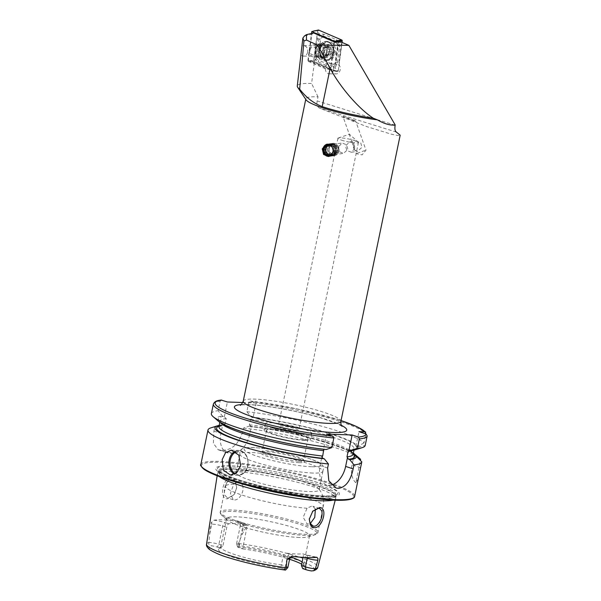 <?xml version="1.0" encoding="UTF-8"?>
<svg xmlns="http://www.w3.org/2000/svg" width="601" height="601" viewBox="0 0 601 601"><rect width="100%" height="100%" fill="white"/><g stroke="black" fill="none" stroke-linecap="round" stroke-linejoin="round"><path stroke-width="0.45" stroke-dasharray="3 2.25" d="M235.344 481.551C234.105 479.485 232.542 478.396 230.656 478.276C224.999 477.667 220.777 490.018 223.241 495.817C224.045 497.748 225.375 498.762 227.223 498.875L234.195 494.638L236.681 487.358L235.344 481.551M231.325 479.613L232.399 479.808L235.457 482.543L236.659 487.787L234.458 494.27L228.35 498.004L227.328 497.831L224.909 495.284C224.053 491.971 224.165 488.846 225.247 485.916C227.013 481.529 229.034 479.433 231.325 479.613M357.159 153.263L366.001 150.16L357.159 153.263M353.238 145.134L354.89 150.16L357.437 151.384L361.952 147.373L360.675 142.572L355.559 141.077L352.922 144.608L353.238 145.134A5.236 4.838 81.9 0 0 354.838 149.859M344.433 117.323C342.232 116.369 342.525 116.278 345.312 117.06L354.312 120.47C356.513 121.425 356.22 121.515 353.433 120.733L342.983 116.526L352.922 144.608M339.039 151.009A6.235 5.755 81.9 0 1 334.299 155.697A6.235 5.755 81.9 0 1 327.785 148.041A6.235 5.755 81.9 0 1 332.533 143.354A6.235 5.755 81.9 0 1 339.039 151.009M338.371 150.738A5.236 4.838 81.9 0 1 334.381 154.675A5.236 4.838 81.9 0 1 328.912 148.244A5.236 4.838 81.9 0 1 332.901 144.308A5.236 4.838 81.9 0 1 338.371 150.738M338.498 146.877L339.302 151.647L343.502 153.375L347.956 149.371L346.409 144.706L342.022 143.008L338.498 146.877M326.967 52.858A7.482 6.055 90.5 0 1 319.597 58.282A7.482 6.055 90.5 0 1 315.232 49.199A7.482 6.055 90.5 0 1 322.602 43.775A7.482 6.055 90.5 0 1 326.967 52.858M323.886 52.295A5.236 4.237 90.5 0 1 319.732 56.254A5.236 4.237 90.5 0 1 315.675 49.74A5.236 4.237 90.5 0 1 319.822 45.781A5.236 4.237 90.5 0 1 323.886 52.295M333.593 69.881A5.236 4.237 90.5 0 1 329.438 73.84A5.236 4.237 90.5 0 1 325.381 67.32A5.236 4.237 90.5 0 1 329.528 63.368A5.236 4.237 90.5 0 1 333.593 69.881M334.577 41.957L331.632 64.037A5.236 4.237 -89.5 0 0 329.588 63.368A5.236 4.237 -89.5 0 0 325.434 67.32A5.236 4.237 -89.5 0 0 325.306 68.694L308.215 61.355L311.566 61.249L314.443 61.918L311.573 83.456A60.866 8.497 -168.3 0 0 297.277 86.048M314.443 61.918L331.872 69.4L325.306 68.694M331.872 69.4A5.236 4.237 -89.5 0 0 336.027 73.893A5.236 4.237 -89.5 0 0 340.174 69.941A5.236 4.237 -89.5 0 0 338.603 64.45L341.563 42.213M341.466 140.146A10.472 1.465 11.7 0 0 355.935 142.933A10.472 1.465 11.7 0 0 358.429 142.505A10.472 1.465 11.7 0 0 358.211 142.106A10.472 1.465 11.7 0 0 354.875 140.611A10.472 1.465 11.7 0 0 340.406 137.832A10.472 1.465 11.7 0 0 338.273 137.982A10.472 1.465 11.7 0 0 337.92 138.253A10.472 1.465 11.7 0 0 341.466 140.146M238.251 521.052A10.525 1.472 -168.3 0 0 241.181 523.298A3.493 2.186 -71.8 0 1 241.572 523.366A3.493 2.186 -71.8 0 1 242.714 526.761L238.935 545.017A7.039 0.984 -168.3 0 1 236.561 543.822A7.039 0.984 -168.3 0 1 236.554 543.74A7.039 0.984 -168.3 0 1 238.229 543.454A7.039 0.984 -168.3 0 1 238.529 543.469L241.903 534.822L246.951 525.732C246.515 524.395 245.524 523.599 243.968 523.343L238.251 521.052A57.914 8.083 -168.3 0 0 223.722 519.85A57.914 8.083 -168.3 0 0 213.941 520.211L211.597 522.231A3.493 3.268 79.8 0 1 211.747 524.252L210.493 524.478L211.597 522.231M233.721 484.166L238.094 481.837L239.145 482.025L241.842 484.444C245.696 489.92 239.529 500.603 234.225 499.934L233.203 499.754L230.431 493.406L233.721 484.166A49.868 6.957 -168.3 0 0 225.623 486.239C227.291 479.523 231.062 474.7 236.937 471.77A42.386 5.912 -168.3 0 1 246.155 470.929A42.386 5.912 -168.3 0 1 289.141 477.795A42.386 5.912 -168.3 0 1 318.65 488.696A42.386 5.912 -168.3 0 1 319.086 489.845A42.386 5.912 -168.3 0 1 309.004 491.573A42.386 5.912 -168.3 0 1 262.547 483.828A42.386 5.912 -168.3 0 1 236.073 472.656A42.386 5.912 -168.3 0 1 236.937 471.77M315.397 509.145L312.843 506.23L311.814 506.05L307.066 508.251L303.174 517.296L307.111 524.027L310.161 523.764M312.64 511.316L309.29 518.971M299.2 462.665A22.44 3.133 -168.3 0 1 273.177 458.18A22.44 3.133 -168.3 0 1 260.902 452.26A22.44 3.133 -168.3 0 1 265.927 451.734A22.44 3.133 -168.3 0 1 289.058 455.46A22.44 3.133 -168.3 0 1 304.406 461.267A22.44 3.133 -168.3 0 1 299.2 462.665M298.524 461.147A21.193 2.96 -168.3 0 1 275.296 457.278A21.193 2.96 -168.3 0 1 262.059 451.689A21.193 2.96 -168.3 0 1 262.352 451.328A21.193 2.96 -168.3 0 1 267.099 450.825A21.193 2.96 -168.3 0 1 288.946 454.348A21.193 2.96 -168.3 0 1 303.445 459.833A21.193 2.96 -168.3 0 1 303.565 460.283A21.193 2.96 -168.3 0 1 298.524 461.147M312.843 473.055A42.386 5.912 -168.3 0 1 268.084 465.745A42.386 5.912 -168.3 0 1 239.964 454.679A42.386 5.912 -168.3 0 1 239.912 454.138A42.386 5.912 -168.3 0 1 249.986 452.41A42.386 5.912 -168.3 0 1 296.451 460.156A42.386 5.912 -168.3 0 1 322.917 471.327A42.386 5.912 -168.3 0 1 322.654 471.8A42.386 5.912 -168.3 0 1 312.843 473.055M299.501 537.497A42.386 5.912 -168.3 0 1 257.904 530.968A42.386 5.912 -168.3 0 1 227.531 520.256A42.386 5.912 -168.3 0 1 226.569 518.58A42.386 5.912 -168.3 0 1 236.644 516.852A42.386 5.912 -168.3 0 1 283.109 524.598A42.386 5.912 -168.3 0 1 309.575 535.769A42.386 5.912 -168.3 0 1 308.028 536.926A42.386 5.912 -168.3 0 1 299.501 537.497M219.222 476.555A60.385 8.429 -168.3 0 1 217.434 473.904A60.385 8.429 -168.3 0 1 217.554 473.535A60.385 8.429 -168.3 0 1 231.806 471.379A60.385 8.429 -168.3 0 1 296.962 482.145A60.385 8.429 -168.3 0 1 335.734 498.011A60.385 8.429 -168.3 0 1 335.696 498.394A60.385 8.429 -168.3 0 1 333.007 500.115M324.397 496.629A63.135 8.812 -168.3 0 1 237.155 479.861A63.135 8.812 -168.3 0 1 230.769 465.873A63.135 8.812 -168.3 0 1 318.004 482.648A63.135 8.812 -168.3 0 1 324.397 496.629M395.135 125.226L317.163 100.923L318.012 96.821A49.868 6.957 11.7 0 0 317.711 96.806A49.868 6.957 11.7 0 0 305.849 98.842A49.868 6.957 11.7 0 0 306.142 99.901M317.163 100.923C316.517 104.476 317.32 106.88 319.559 108.142L366.572 126.556L391.604 134.263L398.087 135.525L400.176 135.165M296.255 431.097A10.472 1.465 -168.3 0 1 284.776 429.189A10.472 1.465 -168.3 0 1 278.24 426.425A10.472 1.465 -168.3 0 1 280.727 425.996A10.472 1.465 -168.3 0 1 292.206 427.912A10.472 1.465 -168.3 0 1 298.75 430.677A10.472 1.465 -168.3 0 1 296.255 431.097M304.805 440.36A23.687 3.306 -168.3 0 1 278.841 436.033A23.687 3.306 -168.3 0 1 264.049 429.79A23.687 3.306 -168.3 0 1 269.684 428.829A23.687 3.306 -168.3 0 1 295.647 433.156A23.687 3.306 -168.3 0 1 310.439 439.399A23.687 3.306 -168.3 0 1 304.805 440.36M306.059 434.32A23.687 3.306 -168.3 0 1 280.089 429.993A23.687 3.306 -168.3 0 1 265.304 423.75A23.687 3.306 -168.3 0 1 270.931 422.781A23.687 3.306 -168.3 0 1 296.902 427.108A23.687 3.306 -168.3 0 1 311.686 433.351A23.687 3.306 -168.3 0 1 306.059 434.32M302.957 439.752A21.193 2.96 -168.3 0 1 279.728 435.883A21.193 2.96 -168.3 0 1 266.491 430.293A21.193 2.96 -168.3 0 1 271.532 429.43A21.193 2.96 -168.3 0 1 294.76 433.306A21.193 2.96 -168.3 0 1 307.997 438.888A21.193 2.96 -168.3 0 1 302.957 439.752M242.796 402.52L256.139 402.986L250.294 401.062L248.837 402.137L246.853 411.7L251.083 416.921L253.066 417.823L250.489 419.445L249.377 424.809L251.248 426.582L249.167 426.154L243.458 428.1L242.624 432.111C238.762 443.613 232.369 449.653 223.452 450.224A78.536 10.961 11.7 0 0 221.829 450.157A78.536 10.961 11.7 0 0 220.259 450.111L218.186 449.773L213.385 443.343L213.896 431.12L214.722 427.116L220.439 425.162L222.513 425.591L225.082 423.968L226.194 418.604L224.331 416.831L222.347 415.93L218.118 410.708L220.101 401.145L221.559 400.071M243.458 428.1A78.536 10.961 -168.3 0 1 360.014 458.758M360.194 469.621L358.061 478.922L355.8 482.686L360.405 460.441M290.786 557.014A42.386 5.912 -168.3 0 0 242.984 546.339L238.935 545.017L239.423 547.827L242.646 548.886L246.763 528.091C246.943 525.965 246.132 524.711 244.329 524.335A42.386 5.912 11.7 0 0 235.239 523.629A42.386 5.912 11.7 0 0 228.786 523.794C227.914 524.08 227.238 525.282 226.742 527.4L222.963 545.655A42.386 5.912 -168.3 0 0 220.92 546.557L218.726 548.983A44.038 6.145 -168.3 0 1 220.507 548.127L222.963 545.655L218.922 544.326A7.039 0.984 11.7 0 0 208.915 542.448L210.493 524.478M287.871 567.464A7.182 0.999 -168.3 0 0 285.437 566.172L281.388 564.842L280.577 567.855L283.8 568.914L285.437 566.172L287.21 557.585A3.493 2.186 -71.8 0 1 290.148 554.28L287 553.243C285.129 553.198 283.852 554.205 283.169 556.256L281.388 564.842A42.386 5.912 -168.3 0 1 220.68 546.993A42.386 5.912 -168.3 0 1 220.92 546.557M287 553.243A42.386 5.912 11.7 0 0 296.09 553.949A42.386 5.912 11.7 0 0 302.551 553.784L306.082 554.881A3.493 2.186 108.2 0 0 305.691 554.813A10.668 1.487 11.7 0 0 316.682 557.292M239.423 547.827A5.379 0.751 -168.3 0 1 237.605 546.918A5.379 0.751 -168.3 0 1 237.816 546.707C238.176 546.715 241.159 545.22 238.559 543.499L238.529 543.469M307.644 52.159A5.236 4.237 90.5 0 1 303.49 56.111A5.236 4.237 90.5 0 1 300.898 54.984L301.942 46.029A5.236 4.237 90.5 0 1 303.58 45.646A5.236 4.237 90.5 0 1 307.644 52.159M354.845 148.387L351.322 152.256L346.927 150.558L345.387 145.893L349.842 141.889L354.034 143.624L354.845 148.387M354.312 120.47L355.762 121.259L366.001 150.16L362.118 154.87L356.13 153.653L354.89 150.16M318.012 96.821L311.573 83.456M328.965 68.724L311.566 61.249M308.215 61.355L311.814 34.287L313.617 32.957M301.942 46.029L301.83 46.976M213.941 520.211A10.525 1.472 11.7 0 1 225.638 522.765A3.493 2.186 108.2 0 0 222.701 526.07L218.922 544.326L217.284 547.068A5.379 0.751 11.7 0 0 211.612 545.798C209.238 545.453 208.337 544.348 208.9 542.478L208.915 542.448M217.284 547.068L220.507 548.127M280.577 567.855A44.038 6.145 -168.3 0 1 236.786 558.464A44.038 6.145 -168.3 0 1 218.726 548.983M283.8 568.914A5.522 0.774 -168.3 0 1 285.64 569.966M242.646 548.886A44.038 6.145 -168.3 0 1 289.569 559.268M301.687 564.181A44.038 6.145 -168.3 0 1 304.692 566.781A44.038 6.145 -168.3 0 1 302.709 568.621M302.13 562.048A42.386 5.912 -168.3 0 1 303.648 563.685A42.386 5.912 -168.3 0 1 303.693 564.189A42.386 5.912 -168.3 0 1 301.409 565.533M305.691 554.813L302.551 553.784C303.347 553.829 303.558 554.881 303.182 556.947L303.092 557.39M246.763 528.091L242.714 526.761A7.039 0.984 -168.3 0 1 240.332 525.492C239.919 522.938 239.581 521.931 239.318 522.464L244.862 524.448L241.181 523.298M250.294 401.062L296.841 408.838L341.067 420.58A77.041 10.75 -168.3 0 0 250.294 401.062M246.853 411.7A78.536 10.961 -168.3 0 1 364.026 442.937L365.889 433.945M251.083 416.921A72.135 10.067 -168.3 0 1 357.843 446.333L364.026 442.937M355.552 449.713A72.135 10.067 -168.3 0 0 358.151 446.994L355.92 446.325L357.843 446.333M249.167 426.154A72.135 10.067 -168.3 0 1 353.35 453.154M211.387 413.608A78.536 10.961 -168.3 0 1 218.118 410.708M358.151 446.994L365.19 445.476M218.546 421.339A72.135 10.067 -168.3 0 1 222.347 415.93M326.606 434.102L323.383 449.661L324.916 449.142L326.178 449.563M220.627 422.841A68.499 9.556 -168.3 0 1 220.071 421.158L223.429 423.697C227.862 426.319 235.239 429.264 245.554 432.54C267.715 439.594 301.033 446.566 324.645 449.09L324.916 449.142A70.497 9.834 -168.3 0 1 243.39 431.879A70.497 9.834 -168.3 0 1 223.632 416.35M219.027 426.184A70.497 9.834 -168.3 0 1 221.716 425.583L222.513 425.591L220.898 433.419A19.946 12.471 -71.8 0 0 227.441 452.808A19.946 12.471 -71.8 0 0 229.657 453.199L232.85 453.312A19.946 12.471 -71.8 0 0 249.625 434.41L251.248 426.582L250.452 426.575A70.497 9.834 -168.3 0 1 353.185 453.973M219.2 425.373A72.135 10.067 -168.3 0 1 220.439 425.162M210.861 427.874A78.536 10.961 -168.3 0 1 214.722 427.116M331.542 484.999A19.946 12.471 -71.8 0 1 326.644 484.924A19.946 12.471 -71.8 0 1 320.1 465.535L321.866 456.993M256.139 402.986L253.066 417.823M224.331 416.831L227.403 401.994M355.8 482.686A19.946 12.471 -71.8 0 1 352.066 464.911L354.034 455.438M355.92 446.325L358.955 431.661M338.235 41.987L335.29 64.067L338.603 64.45M331.632 64.037L335.29 64.067M304.549 35.895L311.814 34.287M326.456 51.881A6.859 5.552 90.5 0 1 320.919 57.643A6.859 5.552 90.5 0 1 315.502 49.695A6.859 5.552 90.5 0 1 321.039 43.933A6.859 5.552 90.5 0 1 326.456 51.881M335.516 52.355A9.473 7.67 90.5 0 1 327.868 60.318A9.473 7.67 90.5 0 1 320.378 49.342A9.473 7.67 90.5 0 1 328.026 41.371A9.473 7.67 90.5 0 1 335.516 52.355M319.724 58.763A2.494 2.021 90.5 0 1 318.402 56.006L320.626 39.365A2.494 2.021 90.5 0 1 323.285 37.405L336.169 42.934A2.494 2.021 90.5 0 1 337.492 45.684L335.268 62.331A2.494 2.021 90.5 0 1 332.608 64.292L319.724 58.763L318.74 60.288L316.299 58.845L316.562 55.743L318.402 56.006M342.052 42.423L338.265 70.82A0.999 0.804 90.5 0 1 337.199 71.602L314.188 61.723A0.999 0.804 90.5 0 1 313.662 60.618L317.628 30.876A0.999 0.804 90.5 0 1 318.297 30.05M333.983 41.702L330.204 69.986L337.199 71.602M330.204 69.986L307.907 60.408L314.188 61.723M307.907 60.408L311.543 33.153M313.699 60.626L317.666 30.884A0.947 0.766 90.5 0 1 318.68 30.14L341.691 40.019A0.947 0.766 90.5 0 1 342.194 41.071L338.228 70.813A0.947 0.766 90.5 0 1 337.214 71.557L314.203 61.67A0.947 0.766 90.5 0 1 313.699 60.626L314.203 61.67M315.164 55.465L316.562 55.743L319.559 35.286L323.173 35.865L336.049 41.401L338.047 42.836L338.235 45.939L336.012 62.587L334.502 66.388L335.103 67.868L337.409 62.865L339.625 46.217L339.182 41.95L336.522 39.749L323.639 34.219L318.733 33.806L317.388 38.825L315.022 59.732L318.275 61.933L331.151 67.47L335.103 67.868L337.146 70.655L338.228 70.813M338.047 42.836L341.113 40.913L342.194 41.071M316.299 58.845L314.135 60.776M319.559 35.286L317.666 30.884M334.502 66.388L331.624 65.817L332.608 64.292M328.386 53.534A1.72 1.39 90.5 0 1 329.025 51.16A0.984 0.796 -89.5 0 0 328.717 49.29A1.72 1.39 90.5 0 1 327.372 47.419A0.984 0.796 -89.5 0 0 325.9 46.818A1.72 1.39 90.5 0 1 323.916 47.336A0.984 0.796 -89.5 0 0 322.752 48.606A1.72 1.39 90.5 0 1 322.113 50.987A0.984 0.796 -89.5 0 0 322.429 52.858A1.72 1.39 90.5 0 1 323.774 54.729A0.984 0.796 -89.5 0 0 325.239 55.322A1.72 1.39 90.5 0 1 327.229 54.811A0.984 0.796 -89.5 0 0 328.386 53.534L330.798 53.557C331.031 54.721 330.648 55.142 329.641 54.834L328.785 54.518L327.034 55.818L324.164 51.588L325.194 49.981L325.171 47.855L326.328 47.351L327.042 47.667L329.063 46.375L331.128 49.305C332.098 49.733 332.203 50.356 331.436 51.175L330.625 52.197L330.798 53.557M323.466 47.156L325.922 47.178L323.916 47.336M326.997 52.978A6.235 5.048 90.5 0 1 326.441 54.413A6.235 5.048 90.5 0 1 322.159 57.268A6.235 5.048 90.5 0 1 317.418 49.094A6.235 5.048 90.5 0 1 322.264 44.805A6.235 5.048 90.5 0 1 326.501 47.742A6.235 5.048 90.5 0 1 326.997 52.978M309.665 49.027A6.235 5.048 90.5 0 1 314.503 44.737A6.235 5.048 90.5 0 1 319.244 52.911A6.235 5.048 90.5 0 1 314.398 57.208A6.235 5.048 90.5 0 1 309.665 49.027M310.071 49.718A3.989 3.23 90.5 0 1 314.15 47.171A3.989 3.23 90.5 0 1 316.201 52.204A3.989 3.23 90.5 0 1 312.122 54.751A3.989 3.23 90.5 0 1 310.071 49.718M323.015 49.042A6.566 5.319 90.5 0 1 329.739 44.85A6.566 5.319 90.5 0 1 333.112 53.136A6.566 5.319 90.5 0 1 326.388 57.328A6.566 5.319 90.5 0 1 323.015 49.042M320.626 48.365A8.73 7.062 90.5 0 1 327.41 42.355A8.73 7.062 90.5 0 1 334.036 53.805A8.73 7.062 90.5 0 1 327.26 59.807A8.73 7.062 90.5 0 1 320.626 48.365M320.333 48.358A8.73 7.062 90.5 0 1 321.46 45.751A8.73 7.062 90.5 0 1 327.117 42.355A8.73 7.062 90.5 0 1 333.743 53.797A8.73 7.062 90.5 0 1 326.967 59.807A8.73 7.062 90.5 0 1 321.37 56.306A8.73 7.062 90.5 0 1 320.333 48.358M327.68 54.992L330.137 55.007L327.229 54.811M331.895 52.64A4.988 4.034 90.5 0 1 326.794 55.825A4.988 4.034 90.5 0 1 324.232 49.537A4.988 4.034 90.5 0 1 329.333 46.352A4.988 4.034 90.5 0 1 331.895 52.64M329.679 144.525A5.882 5.432 81.9 0 1 333.179 153.33A5.882 5.432 81.9 0 1 331.572 155.141M327.305 144.12A6.235 5.755 81.9 0 1 327.74 144.037A6.235 5.755 81.9 0 1 333.397 146.832A6.235 5.755 81.9 0 1 333.585 153.488A6.235 5.755 81.9 0 1 329.506 156.38A6.235 5.755 81.9 0 1 329.07 156.425M324.179 146.854A6.235 5.755 81.9 0 1 328.259 143.962A6.235 5.755 81.9 0 1 334.231 147.32A6.235 5.755 81.9 0 1 334.81 151.414A6.235 5.755 81.9 0 1 334.111 153.42A6.235 5.755 81.9 0 1 330.024 156.305A6.235 5.755 81.9 0 1 324.367 153.51A6.235 5.755 81.9 0 1 324.179 146.854M325.058 147.05A5.732 5.296 81.9 0 1 329.739 144.345A5.732 5.296 81.9 0 1 334.306 147.478A5.732 5.296 81.9 0 1 334.84 151.242A5.732 5.296 81.9 0 1 334.194 153.082A5.732 5.296 81.9 0 1 326.929 154.93A5.732 5.296 81.9 0 1 325.058 147.05M324.833 146.764A6.235 5.755 81.9 0 1 329.919 143.827A6.235 5.755 81.9 0 1 334.877 147.23A6.235 5.755 81.9 0 1 335.463 151.317A6.235 5.755 81.9 0 1 334.765 153.323A6.235 5.755 81.9 0 1 326.869 155.328A6.235 5.755 81.9 0 1 324.833 146.764M325.712 146.952A5.732 5.296 81.9 0 1 330.392 144.255A5.732 5.296 81.9 0 1 334.96 147.388A5.732 5.296 81.9 0 1 335.493 151.151A5.732 5.296 81.9 0 1 334.847 152.992A5.732 5.296 81.9 0 1 327.583 154.84A5.732 5.296 81.9 0 1 325.712 146.952M325.487 146.667A6.235 5.755 81.9 0 1 330.573 143.729A6.235 5.755 81.9 0 1 335.531 147.14A6.235 5.755 81.9 0 1 336.117 151.227A6.235 5.755 81.9 0 1 335.418 153.232A6.235 5.755 81.9 0 1 327.522 155.238A6.235 5.755 81.9 0 1 325.487 146.667M326.366 146.862A5.732 5.296 81.9 0 1 331.046 144.157A5.732 5.296 81.9 0 1 335.613 147.29A5.732 5.296 81.9 0 1 336.147 151.054A5.732 5.296 81.9 0 1 335.501 152.902A5.732 5.296 81.9 0 1 328.236 154.742A5.732 5.296 81.9 0 1 326.366 146.862M326.14 146.576A6.235 5.755 81.9 0 1 331.226 143.639A6.235 5.755 81.9 0 1 336.184 147.042A6.235 5.755 81.9 0 1 336.77 151.129A6.235 5.755 81.9 0 1 336.072 153.135A6.235 5.755 81.9 0 1 328.176 155.148A6.235 5.755 81.9 0 1 326.14 146.576M327.019 146.772A5.732 5.296 81.9 0 1 331.699 144.067A5.732 5.296 81.9 0 1 336.267 147.2A5.732 5.296 81.9 0 1 336.8 150.964A5.732 5.296 81.9 0 1 336.154 152.804A5.732 5.296 81.9 0 1 328.89 154.652A5.732 5.296 81.9 0 1 327.019 146.772M326.794 146.479A6.235 5.755 81.9 0 1 330.873 143.594A6.235 5.755 81.9 0 1 336.53 146.389A6.235 5.755 81.9 0 1 336.725 153.045A6.235 5.755 81.9 0 1 332.638 155.929A6.235 5.755 81.9 0 1 326.982 153.142A6.235 5.755 81.9 0 1 326.794 146.479M328.446 146.246A6.235 5.755 81.9 0 1 332.533 143.354A6.235 5.755 81.9 0 1 338.19 146.148A6.235 5.755 81.9 0 1 338.378 152.804A6.235 5.755 81.9 0 1 334.299 155.697A6.235 5.755 81.9 0 1 328.642 152.902A6.235 5.755 81.9 0 1 328.446 146.246M329.761 146.884A4.936 4.56 81.9 0 1 336.019 145.299A4.936 4.56 81.9 0 1 337.634 152.083A4.936 4.56 81.9 0 1 331.376 153.676A4.936 4.56 81.9 0 1 329.761 146.884M336.387 152.293A4.988 4.605 81.9 0 1 333.119 154.607A4.988 4.605 81.9 0 1 328.597 152.369A4.988 4.605 81.9 0 1 328.439 147.042A4.988 4.605 81.9 0 1 331.707 144.736A4.988 4.605 81.9 0 1 336.237 146.967A4.988 4.605 81.9 0 1 336.387 152.293M235.314 473.678A11.72 9 -88 0 0 247.635 465.73A11.72 9 -88 0 0 245.058 454.138A11.72 9 -88 0 0 235.93 451.907M235.036 451.306A12.463 9.571 92 0 1 238.897 450.397A12.463 9.571 92 0 1 247.71 465.895A12.463 9.571 92 0 1 238.034 475.316A12.463 9.571 92 0 1 234.345 474.204M236.554 543.74L240.332 525.492A7.039 0.984 -168.3 0 1 242.008 525.206A7.039 0.984 -168.3 0 1 243.863 525.357L246.951 525.732M243.968 523.343A3.493 1.773 96.9 0 1 243.863 525.357L241.903 534.822M311.634 466.744A39.208 5.469 -168.3 0 1 257.461 456.332A39.208 5.469 -168.3 0 1 253.494 447.647A39.208 5.469 -168.3 0 1 307.667 458.06A39.208 5.469 -168.3 0 1 311.634 466.744M307.066 508.251A49.868 6.957 -168.3 0 1 253.9 498.62A49.868 6.957 -168.3 0 1 225.623 486.239L220.282 512.037A49.868 6.957 -168.3 0 1 232.136 510.009A49.868 6.957 -168.3 0 1 286.805 519.121A49.868 6.957 -168.3 0 1 317.937 532.261A49.868 6.957 -168.3 0 1 306.082 534.297A49.868 6.957 -168.3 0 1 251.421 525.184A49.868 6.957 -168.3 0 1 220.282 512.037C219.801 512.42 220.334 513.539 221.867 515.388A49.117 6.851 -168.3 0 1 232.429 511.443A49.117 6.851 -168.3 0 1 291.658 521.871A49.117 6.851 -168.3 0 1 315.149 534.702A49.117 6.851 -168.3 0 1 305.27 535.371A49.117 6.851 -168.3 0 1 257.07 527.798A49.117 6.851 -168.3 0 1 221.867 515.388L227.531 520.256M245.343 484.759A59.815 8.346 -168.3 0 1 218.539 471.59A59.815 8.346 -168.3 0 1 232.655 469.449A59.815 8.346 -168.3 0 1 297.195 480.116A59.815 8.346 -168.3 0 1 335.606 495.825A59.815 8.346 -168.3 0 1 321.362 498.582A59.815 8.346 -168.3 0 1 305.774 497.275M321.4 498.191A59.762 8.339 -168.3 0 1 255.883 487.276A59.762 8.339 -168.3 0 1 218.561 471.522A59.762 8.339 -168.3 0 1 232.775 469.088A59.762 8.339 -168.3 0 1 298.291 480.004A59.762 8.339 -168.3 0 1 335.606 495.757A59.762 8.339 -168.3 0 1 321.4 498.191M233.015 467.909A59.762 8.339 -168.3 0 1 298.532 478.824A59.762 8.339 -168.3 0 1 335.854 494.578A59.762 8.339 -168.3 0 1 321.64 497.012A59.762 8.339 -168.3 0 1 256.124 486.096A59.762 8.339 -168.3 0 1 218.809 470.343A59.762 8.339 -168.3 0 1 233.015 467.909M323.203 495.99A61.467 8.579 -168.3 0 1 238.274 479.666A61.467 8.579 -168.3 0 1 232.054 466.053A61.467 8.579 -168.3 0 1 316.982 482.385A61.467 8.579 -168.3 0 1 323.203 495.99M200.824 464.603A78.536 10.961 -168.3 0 1 219.5 461.403A78.536 10.961 -168.3 0 1 305.593 475.752A78.536 10.961 -168.3 0 1 354.635 496.456M201.613 466.714A77.792 10.856 -168.3 0 1 219.906 462.312A77.792 10.856 -168.3 0 1 327.387 482.971A77.792 10.856 -168.3 0 1 335.26 500.197M243.247 401.152A49.868 6.957 -168.3 0 1 255.102 399.124A49.868 6.957 -168.3 0 1 309.763 408.229A49.868 6.957 -168.3 0 1 340.902 421.376M241.211 404.601A57.343 8.001 -168.3 0 1 248.055 404.556A57.343 8.001 -168.3 0 1 341.398 425.35M238.559 543.499A56.794 7.926 -168.3 0 1 317.786 567.186M396.344 132.077L319.559 108.142M206.556 544.153A56.794 7.926 -168.3 0 1 208.9 542.478M285.505 570.048A53.805 7.505 -168.3 0 1 227.201 557.195A53.805 7.505 -168.3 0 1 211.612 545.798M237.816 546.707A53.805 7.505 -168.3 0 1 296.098 559.576A53.805 7.505 -168.3 0 1 311.573 570.95M248.837 402.137A78.536 10.961 -168.3 0 1 366.009 433.366M252.367 417.342A70.497 9.834 -168.3 0 1 356.385 446.28M213.37 404.045A78.536 10.961 -168.3 0 1 220.101 401.145M356.461 446.438A70.497 9.834 -168.3 0 1 350.451 450.029M219.831 422.315L220.071 421.158A68.499 9.556 -168.3 0 1 226.194 418.604M250.489 419.445A68.499 9.556 -168.3 0 1 319.957 433.201A68.499 9.556 -168.3 0 1 354.229 448.947A68.499 9.556 -168.3 0 1 353.05 450.269M249.377 424.809A68.499 9.556 -168.3 0 1 318.853 438.565A68.499 9.556 -168.3 0 1 353.118 454.311M218.959 426.53A68.499 9.556 -168.3 0 1 225.082 423.968M241.842 484.444A49.868 6.957 -168.3 0 1 295.008 494.075A49.868 6.957 -168.3 0 1 323.285 506.463A49.868 6.957 -168.3 0 1 315.187 508.536M327.62 468.006L320.1 465.535M242.624 432.111L249.625 434.41M223.452 450.224L232.85 453.312M220.259 450.111L229.657 453.199M213.896 431.12L220.898 433.419M360.585 467.713L352.066 464.911M307.321 557.608A3.493 2.186 108.2 0 0 306.082 554.881L316.967 557.285M304.865 557.503L303.182 556.947M290.148 554.28A10.668 1.487 -168.3 0 1 293.408 556.488M289.644 558.885A7.182 0.999 -168.3 0 0 287.21 557.585L283.169 556.256M225.638 522.765L228.786 523.794M209.794 533.711L211.747 524.252A7.039 0.984 11.7 0 1 222.701 526.07L226.742 527.4M329.543 51.904A6.859 5.552 90.5 0 1 324.007 57.673A6.859 5.552 90.5 0 1 318.59 49.725A6.859 5.552 90.5 0 1 324.127 43.956A6.859 5.552 90.5 0 1 329.543 51.904M318.68 49.372A9.15 7.407 90.5 0 1 327.192 41.8A9.15 7.407 90.5 0 1 333.3 52.287A9.15 7.407 90.5 0 1 324.788 59.86A9.15 7.407 90.5 0 1 318.68 49.372M333.833 52.34A9.473 7.67 90.5 0 1 326.185 60.31A9.473 7.67 90.5 0 1 318.695 49.327A9.473 7.67 90.5 0 1 326.343 41.356A9.473 7.67 90.5 0 1 333.833 52.34M309.688 60.739L313.662 60.618M337.326 71.639L332.699 70.617L338.265 70.82M313.654 30.997L317.628 30.876M337.146 70.655L337.214 71.557M318.102 31.034L318.68 30.14M341.113 40.913L341.691 40.019M331.151 67.47L331.624 65.817L318.74 60.288A1.743 0.969 -66.8 0 0 318.275 61.933M337.409 62.865L335.268 62.331M339.625 46.217L337.492 45.684M336.522 39.749L336.169 42.934M323.639 34.219A1.743 0.969 -66.8 0 0 323.173 35.865L323.285 37.405M317.388 38.825L320.626 39.365M319.702 49.132A6.183 5.003 90.5 0 1 320.498 47.284A6.183 5.003 90.5 0 1 326.809 45.593A6.183 5.003 90.5 0 1 329.205 52.986A6.183 5.003 90.5 0 1 325.246 57.163A6.183 5.003 90.5 0 1 320.438 54.766A6.183 5.003 90.5 0 1 319.702 49.132M322.113 50.987L324.532 51.01M325.9 46.818L328.311 46.84M322.752 48.606L325.171 48.628M322.429 52.858L324.84 52.88M323.774 54.729L326.185 54.744M325.239 55.322L327.658 55.345M329.025 51.16L331.436 51.175M328.717 49.29L331.128 49.305M327.372 47.419L329.784 47.441M328.634 156.508L332.638 155.929M334.381 154.675L343.502 153.375M329.438 73.84L336.027 73.893M338.273 137.982L349.436 134.278L358.211 142.106M231.265 450.134L238.897 450.397C245.786 451.854 248.784 457.008 247.882 465.865C246.312 471.905 243.029 475.053 238.034 475.316L230.401 475.053M233.203 499.754L227.328 497.823M312.896 525.928L307.111 524.027M262.352 451.328L260.902 452.26M322.654 471.8L323.804 467.443C324.089 466.924 322.992 465.602 320.506 463.461C318.034 461.538 311.28 458.976 300.245 455.783C282.432 451.035 266.641 448.286 252.871 447.542C246.605 447.467 243.037 447.925 242.173 448.909C240.362 449.631 239.626 451.554 239.964 454.679M239.912 454.138L236.073 472.656M217.554 473.535L218.817 470.26L221.536 472.619C228.53 476.503 239.281 480.357 253.78 484.158C277.001 490.408 306.525 495.412 322.805 495.885C329.168 496.058 333.292 495.742 335.178 494.923L335.876 494.503L335.734 498.011M342.067 426.319L337.364 423.735L320.746 417.853L308.403 414.472C287.804 409.213 262.915 405.172 249.295 404.773C239.521 404.638 239.987 405.45 240.22 405.224M337.92 138.253L278.24 426.425M265.304 423.75L264.049 429.79M266.491 430.293L262.059 451.689M226.569 518.58L220.68 546.993M335.223 500.212L335.696 498.394M303.49 56.111L319.732 56.254M351.322 152.256L357.437 151.384M349.842 141.889L355.559 141.077M303.58 45.646L319.822 45.781M217.149 475.759L217.434 473.904M303.648 563.685L304.692 566.781M309.575 535.769L303.693 564.189M353.989 450.096L354.305 448.752L349.895 449.969M218.877 426.725L222.332 425.636M353.11 454.521C356.799 450.75 292.664 430.391 250.715 426.635M307.997 438.888L303.565 460.283M311.686 433.351L310.439 439.399M358.429 142.505L298.75 430.677M305.849 98.842L305.751 99.323M308.028 536.926L315.149 534.702C317.298 533.62 318.23 532.802 317.937 532.261L323.285 506.463C324.42 499.641 322.88 493.714 318.65 488.696M322.917 471.327L319.086 489.845M303.445 459.833L304.406 461.267M336.012 488.004L326.644 484.924M218.186 449.773L227.441 452.808M319.589 508.446L312.843 506.23M239.145 482.025L232.399 479.808M237.605 546.918L236.561 543.822M309.282 519.181L309.312 518.693M312.813 511.12L312.467 511.504M236.674 487.358L236.666 487.787M332.901 144.308L342.022 143.008M326.869 144.165L330.873 143.594M320.919 57.643L324.007 57.673C320.694 57.087 319.108 54.406 319.259 49.628C320.821 45.105 322.444 43.212 324.127 43.956L321.039 43.933M328.026 41.371L326.343 41.356C322.166 41.702 319.582 44.361 318.598 49.342C318.395 55.818 320.919 59.476 326.185 60.31L327.868 60.318M321.46 45.751L320.498 47.284C321.7 45.796 322.669 45.158 323.406 45.368C324.134 45.067 325.171 45.864 326.501 47.742M321.37 56.306L320.438 54.766C321.61 56.276 322.572 56.93 323.308 56.727C324.037 57.042 325.081 56.269 326.441 54.413M314.503 44.737L322.264 44.805M314.398 57.208L322.159 57.268M324.698 47.644L327.042 47.667M324.555 55.795L327.034 55.818M326.441 54.503L328.785 54.518M326.583 46.352L329.063 46.375M327.74 144.037L328.259 143.962M329.198 155.163L333.119 154.607M327.785 145.292L331.707 144.736M329.506 156.38L330.024 156.305M330.265 154.863A4.988 4.988 0 0 0 333.51 145.743A4.988 4.988 0 0 0 328.897 145.277"/><path stroke-width="0.9" d="M323.436 510.497C325.479 516.034 320.318 528.219 314.691 527.603C312.798 527.483 311.31 526.408 310.214 524.38L309.275 519.181L312.813 511.12L319.687 507.514C321.527 507.627 322.782 508.619 323.436 510.497M309.29 518.971L310.124 523.276L312.986 525.958L314.045 526.145C316.164 526.348 318.32 524.403 320.513 520.323C321.971 517.446 322.399 514.313 321.798 510.91L319.589 508.446L318.583 508.273L312.64 511.316M333.51 151.805L328.634 156.508L323.571 154.487L322.249 148.83L326.869 144.165L331.992 146.178L333.51 151.805M240.685 465.655L236.832 472.536L230.401 475.053L223.309 470.125L222.197 459.577L225.548 452.673L231.265 450.134L238.792 455.077L240.685 465.655M316.967 557.285L316.682 557.292A57.411 8.008 -168.3 0 1 307.231 557.608A57.411 8.008 -168.3 0 1 293.408 556.488L291.755 556.518L287.023 559.118L286.159 567.78C284.904 568.403 284.438 569.012 284.746 569.62L285.505 570.048L284.746 569.62M313.955 570.634L313.369 570.837C316.126 569.883 317.598 568.674 317.786 567.186A56.794 7.926 -168.3 0 1 315.345 568.786L313.955 570.634L311.573 570.95A5.522 0.774 11.7 0 1 305.939 569.673L302.709 568.621L301.409 565.533L303.092 557.39M316.682 557.292L317.952 558.472L317.891 560.185L315.345 568.786A7.182 0.999 11.7 0 1 305.451 566.863L301.409 565.533M333.007 500.115A60.385 8.429 -168.3 0 1 321.355 500.791A60.385 8.429 -168.3 0 1 262.945 491.693A60.385 8.429 -168.3 0 1 219.222 476.555M240.22 405.224C240.64 405.667 241.647 404.315 243.247 401.152A49.868 6.957 -168.3 0 0 274.387 414.299A49.868 6.957 -168.3 0 0 329.048 423.404A49.868 6.957 -168.3 0 0 340.902 421.376L400.176 135.165L396.344 132.077C394.985 131.093 394.579 128.809 395.135 125.226L390.853 124.948C386.886 124.437 382.394 122.739 377.375 119.847A49.868 6.957 11.7 0 1 306.142 99.901L297.645 87.243A60.866 8.497 -168.3 0 1 297.277 86.048L302.866 38.066L304.549 35.895M207.991 430.008L200.824 464.603A78.536 10.961 -168.3 0 0 249.866 485.3A78.536 10.961 -168.3 0 0 335.967 499.656A78.536 10.961 -168.3 0 0 354.635 496.456L361.794 461.884A78.536 10.961 -168.3 0 1 353.989 464.873L353.155 468.885C350.608 480.83 345.658 487.336 338.288 488.41L336.012 488.004L328.815 480.77L327.62 468.006L328.446 463.995A78.536 10.961 -168.3 0 1 248.078 448.293A78.536 10.961 -168.3 0 1 207.991 430.008A78.536 10.961 -168.3 0 1 210.861 427.874L217.63 425.763A72.135 10.067 -168.3 0 1 219.2 425.373M353.35 453.154A72.135 10.067 -168.3 0 1 354.635 454.131L360.014 458.758A78.536 10.961 -168.3 0 1 360.63 459.337L355.935 455.566L354.545 455.671A70.497 9.834 -168.3 0 1 348.542 459.262L349.805 459.675L353.989 464.873M360.405 460.441L360.63 459.337M297.645 87.243A60.866 8.497 -168.3 0 0 299.666 89.113C305.999 97.415 313.512 103.244 322.204 106.617A51.108 7.129 11.7 0 0 373.334 118.247L377.375 119.847M348.865 45.353L317.523 45.083L306.465 40.064L306.42 34.67L313.617 32.957L334.577 41.957L341.563 42.213L348.865 45.353L395.195 124.948M306.465 40.064L303.941 40.981L302.866 38.066M299.666 89.113L303.941 40.981M317.523 45.083L330.144 68.304C340.008 87.092 358.774 108.796 373.334 118.247M286.159 567.78L286.136 567.795A56.794 7.926 -168.3 0 1 206.556 544.153L217.149 475.759M287.023 559.118A7.182 0.999 -168.3 0 0 289.644 558.885L287.871 567.464A7.182 0.999 -168.3 0 1 287.826 567.539L285.64 569.966A5.522 0.774 -168.3 0 1 285.505 570.048M289.569 559.268A44.038 6.145 -168.3 0 1 301.687 564.181M290.786 557.014A42.386 5.912 -168.3 0 1 302.13 562.048M365.889 433.945L365.07 431.871L358.955 431.661L366.039 433.99A77.041 10.75 -168.3 0 1 358.519 437.077L359.368 438.91L357.385 448.474L351.72 450.442L349.895 449.969M365.739 432.164L365.07 431.871A77.041 10.75 -168.3 0 0 341.06 420.602L356.956 426.702L365.739 432.164M354.635 454.131A72.135 10.067 -168.3 0 1 355.935 455.566M331.842 447.595A78.536 10.961 -168.3 0 1 213.167 416.711L218.546 421.339A72.135 10.067 -168.3 0 0 326.178 449.563L331.842 447.595L333.825 438.024A78.536 10.961 -168.3 0 1 253.457 422.323A78.536 10.961 -168.3 0 1 213.37 404.045C215.188 400.116 219.658 400.439 221.138 400.033L227.403 401.994L242.796 402.52M333.825 438.024L332.977 436.198L326.606 434.102L352.148 434.989L358.519 437.077M351.72 450.442A72.135 10.067 -168.3 0 0 355.552 449.713L362.328 447.602A78.536 10.961 -168.3 0 0 365.19 445.476L367.173 435.913L366.039 433.99M362.328 447.602A78.536 10.961 -168.3 0 1 357.385 448.474M213.167 416.711A78.536 10.961 -168.3 0 1 211.387 413.608L213.37 404.045M328.446 463.995L324.27 458.796L323 458.383L321.866 456.993L322.692 456.031L323.789 449.293M350.451 450.029L348.926 450.54L348.099 451.501L346.987 456.865L348.542 459.262M361.794 461.884L356.235 456.227A72.135 10.067 -168.3 0 1 349.805 459.675M356.235 456.227L354.545 455.671M324.27 458.796A72.135 10.067 -168.3 0 1 243.781 442.141A72.135 10.067 -168.3 0 1 217.63 425.763M310.161 523.764L314.751 517.431L315.397 509.145M347.408 457.872L345.635 466.414A19.946 12.471 -71.8 0 1 331.542 484.999M352.148 434.989L348.926 450.54M287.826 567.539A7.182 0.999 -168.3 0 1 286.189 567.757M311.543 33.153L311.754 31.59L318.297 30.05A0.999 0.804 90.5 0 1 318.695 30.095L341.706 39.974A0.999 0.804 90.5 0 1 342.232 41.078L342.052 42.423M311.754 31.59L334.051 41.168L342.232 41.078M334.051 41.168L333.983 41.702M331.572 155.141A5.882 5.432 81.9 0 1 324.78 154.434A5.882 5.432 81.9 0 1 323.804 147.132A5.882 5.432 81.9 0 1 329.679 144.525M329.07 156.425A6.235 5.755 81.9 0 1 323.729 153.383A6.235 5.755 81.9 0 1 323.654 146.929A6.235 5.755 81.9 0 1 327.305 144.12M332.466 152.857A4.988 4.605 81.9 0 1 329.198 155.163A4.988 4.605 81.9 0 1 324.668 152.932A4.988 4.605 81.9 0 1 324.517 147.606A4.988 4.605 81.9 0 1 327.785 145.292A4.988 4.605 81.9 0 1 332.308 147.53A4.988 4.605 81.9 0 1 332.466 152.857M235.93 451.907A11.72 9 -88 0 0 230.258 460.02A11.72 9 -88 0 0 235.314 473.678M234.345 474.204A12.463 9.571 92 0 1 229.221 459.825A12.463 9.571 92 0 1 235.036 451.306M305.939 569.673L305.451 566.863L307.231 558.276A7.182 0.999 11.7 0 0 317.148 560.185A7.182 0.999 11.7 0 0 317.891 560.185M305.774 497.275A59.815 8.346 -168.3 0 1 245.343 484.759M341.398 425.35A57.343 8.001 -168.3 0 1 333.089 432.48A57.343 8.001 -168.3 0 1 258.618 418.754A57.343 8.001 -168.3 0 1 241.211 404.601M322.204 106.617L330.144 68.304M353.185 453.973A70.497 9.834 -168.3 0 1 354.477 455.513M332.977 436.198A77.041 10.75 -168.3 0 1 242.218 417.132A77.041 10.75 -168.3 0 1 221.559 400.071M367.173 435.913A78.536 10.961 -168.3 0 1 359.368 438.91M323.804 450.66A68.499 9.556 -168.3 0 1 220.627 422.841M353.05 450.269A68.499 9.556 -168.3 0 1 348.099 451.501M353.989 450.096L353.118 454.311A68.499 9.556 -168.3 0 1 346.987 456.865M322.692 456.031A68.499 9.556 -168.3 0 1 253.224 442.276A68.499 9.556 -168.3 0 1 218.959 426.53L218.937 426.672M323 458.383A70.497 9.834 -168.3 0 1 244.772 442.156A70.497 9.834 -168.3 0 1 219.027 426.184M335.26 500.197A77.792 10.856 -168.3 0 1 253.847 486.968A77.792 10.856 -168.3 0 1 201.613 466.714M353.155 468.885L345.635 466.414M304.865 557.503L307.231 558.276A3.493 2.186 108.2 0 0 307.321 557.608M336.673 40.876L341.706 39.974M313.654 30.997L318.695 30.095M354.635 496.456C354.65 496.456 355.401 500.979 335.381 500.22C310.822 499.566 263.223 490.694 232.602 481.085C218.719 476.773 209.231 472.882 204.145 469.396C200.944 466.308 199.84 464.716 200.824 464.603M317.786 567.186L335.223 500.212M285.34 570.064C265.244 567.299 246.29 563.167 228.485 557.66C221.348 555.594 215.06 552.912 209.636 549.615C207.067 547.428 206.045 545.61 206.556 544.153M219.831 422.315L218.959 426.53M305.751 99.323L243.247 401.152M340.902 421.376C340.759 424.013 341.15 425.666 342.067 426.319M289.644 558.885C291.019 556.714 291.725 555.925 291.77 556.518M309.282 519.181L309.312 518.693M312.813 511.12L312.467 511.504M306.427 34.678L304.316 36.045M328.897 145.277A4.988 4.988 0 0 0 330.265 154.863"/></g></svg>
